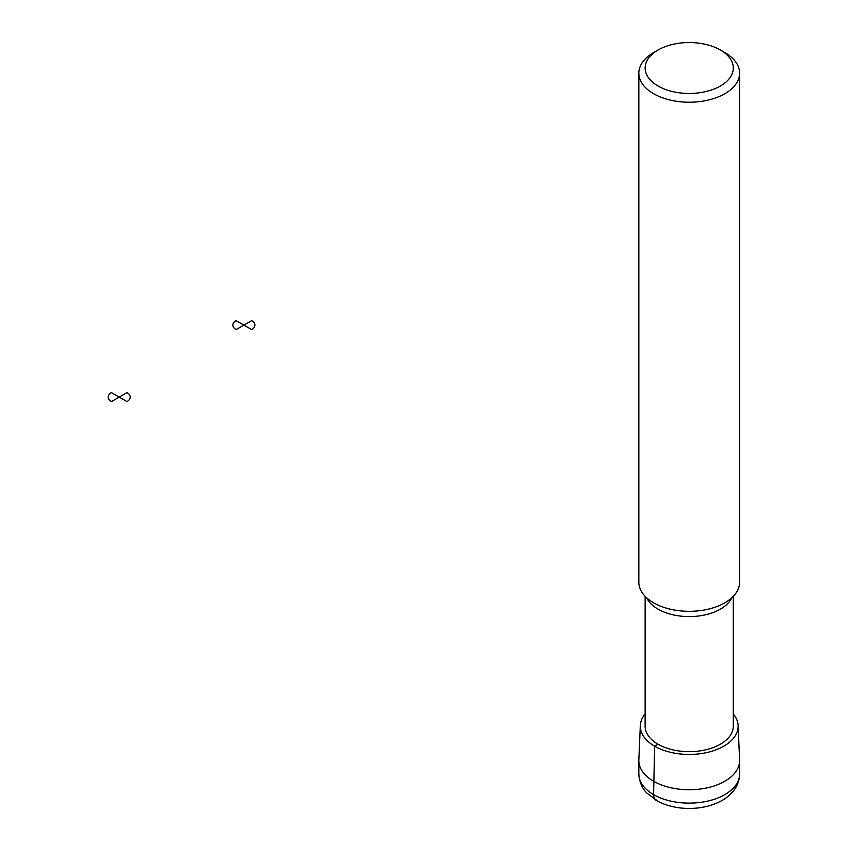 <?xml version="1.0" encoding="UTF-8"?>
<svg xmlns="http://www.w3.org/2000/svg" width="851" height="851" viewBox="0 0 851 851"><rect width="100%" height="100%" fill="white"/><g stroke="black" fill="none" stroke-linecap="round" stroke-linejoin="round"><path stroke-width="1.28" d="M733.296 713.978A48.911 28.243 180 0 1 738.115 725.509A48.911 28.243 180 0 1 723.797 746.178A48.911 28.243 180 0 1 669.939 752.167A48.911 28.243 180 0 1 640.324 725.509A48.911 28.243 180 0 1 645.132 713.978M738.115 725.509L739.583 759.943A50.379 29.094 180 0 1 739.604 760.666A50.379 29.094 180 0 1 724.839 781.229A50.379 29.094 180 0 1 669.939 787.537A50.379 29.094 180 0 1 638.835 760.666A50.379 29.094 180 0 1 638.846 759.943L640.324 725.509M733.296 596.306L733.296 726.211A44.082 25.456 180 0 1 720.393 744.21A44.082 25.456 180 0 1 672.343 749.72A44.082 25.456 180 0 1 645.132 726.211L645.132 596.306M720.393 50.007L724.839 52.581A50.379 29.094 180 0 1 739.604 73.143L739.604 582.222A50.379 29.094 180 0 1 724.839 602.795A50.379 29.094 180 0 1 669.939 609.103A50.379 29.094 180 0 1 638.835 582.222L638.835 73.143A50.379 29.094 180 0 1 653.589 52.581L658.046 50.007A44.082 25.456 180 0 1 720.393 50.007A44.082 25.456 180 0 1 720.393 86.004A44.082 25.456 180 0 1 658.046 86.004A44.082 25.456 180 0 1 658.046 50.007M739.604 73.143A50.379 29.094 180 0 1 724.839 93.716A50.379 29.094 180 0 1 669.939 100.014A50.379 29.094 180 0 1 638.835 73.143M656.206 800.376A12.595 7.276 -60 0 1 653.589 794.611L654.632 746.178L658.046 744.21M251.683 320.614L243.886 325.114L251.683 329.614A11.02 6.361 0 0 0 251.683 320.614M243.886 325.114L236.089 320.614A11.02 6.361 0 0 0 236.089 329.614L243.886 325.114M126.99 392.598L119.193 397.098L126.99 401.598A11.02 6.361 0 0 0 126.99 392.598M119.193 397.098L111.396 392.598A11.02 6.361 0 0 0 111.396 401.598L119.193 397.098M724.839 794.611A50.379 29.094 180 0 1 669.939 800.919A50.379 29.094 180 0 1 638.835 774.038C639.665 786.484 645.835 791.951 646.792 793.036L658.514 801.631C667.461 806.067 677.502 808.333 688.629 808.45C701.277 808.493 712.478 805.801 722.233 800.376C733.551 793.568 739.338 784.782 739.604 774.038A50.379 29.094 180 0 1 724.839 794.611M731.754 597.817A44.082 25.456 180 0 1 720.393 609.135A44.082 25.456 180 0 1 646.675 597.817M638.835 760.666L638.835 774.038M739.604 760.666L739.604 774.038"/></g></svg>
